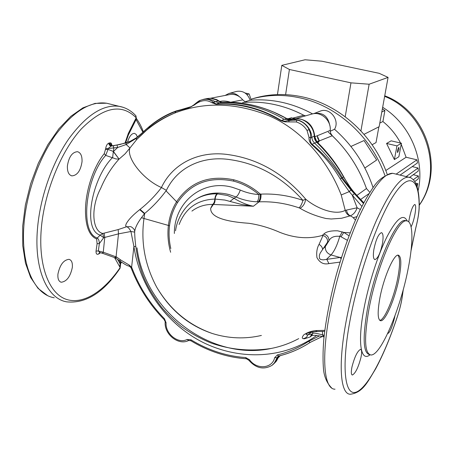<?xml version="1.0" encoding="UTF-8"?>
<svg xmlns="http://www.w3.org/2000/svg" width="454" height="454" viewBox="0 0 454 454"><rect width="100%" height="100%" fill="white"/><g stroke="black" fill="none" stroke-linecap="round" stroke-linejoin="round"><path stroke-width="0.68" d="M379.833 298.238C377.348 312.42 377.649 319.928 380.747 320.762C385.435 321.449 395.281 298.187 399.026 278.291C401.648 264.046 401.393 256.328 398.266 255.148C393.862 254.002 383.619 277.559 379.833 298.238M379.777 320.365C384.612 320.121 394.123 297.353 397.778 277.939C400.11 265.431 400.15 257.844 397.891 255.171M382.603 242.725C380.6 252.691 378.057 258.32 374.976 259.614C373.324 259.103 372.944 255.784 373.835 249.649C375.912 239.559 378.46 233.895 381.468 232.652C383.102 233.214 383.482 236.574 382.603 242.725M360.947 357.502C358.308 367.502 355.459 373.341 352.406 375.01C351.124 374.703 350.982 372.025 351.969 366.963C354.602 356.816 357.468 350.948 360.555 349.364C361.861 349.722 361.991 352.435 360.947 357.502M394.906 315.961L394.515 317.891C392.279 326.738 390.134 331.908 388.079 333.395L387.778 333.236M408.787 221.887L409.122 219.554C410.876 210.645 412.765 205.617 414.786 204.47C415.881 204.941 415.966 208.023 415.052 213.715C414.025 219.254 412.703 223.652 411.08 226.904M82.032 161.652C80.653 170.704 77.271 175.443 71.885 175.88C68.724 174.955 67.226 171.669 67.391 166.011C68.832 156.88 72.203 152.107 77.52 151.693C80.71 152.657 82.214 155.977 82.032 161.652M72.305 267.554C70.336 276.679 66.653 281.571 61.256 282.229C58.685 281.503 57.579 278.784 57.942 274.074C59.9 264.841 63.588 259.926 69.014 259.325C71.636 260.085 72.731 262.832 72.305 267.554M130.298 141.325L120.134 144.446L111.207 146.052L113.256 145.796L113.789 148.129L113.449 151.494L117.688 147.488L108.092 148.543L108.041 149.383L113.449 151.494L119.084 159.065L116.059 158.968L105.697 155.41C85.375 177.52 79.478 232.913 97.275 237.987L100.203 235.138C81.782 229.832 92.264 177.276 112.632 157.493L113.33 151.625L119.084 159.065C111.622 167.254 105.504 176.981 100.731 188.245C90.721 207.143 91.878 230.859 102.735 233.475L103.711 237.692L99.358 243.571L98.336 250.96L103.381 252.254L116.729 257.095L120.719 259.989L129.112 264.994L131.615 267.202L130.968 267.605L131.944 270.011L132.704 269.852C140.042 288.313 150.632 304.611 164.462 318.753L166.09 322.811C165.182 333.809 178.269 344.28 187.054 339.473L190.986 339.813C199.471 344.961 208.329 349.052 217.562 352.077C226.813 355.085 236.188 356.912 245.693 357.553L249.535 359.761C256.527 369.902 272.349 368.733 274.659 357.684L277.439 354.892C288.534 352.196 298.891 347.707 308.516 341.419L319.48 335.892M134.628 232.113L130.917 231.5C129.475 228.6 128.005 227.028 126.518 226.779L125.656 225.905L126.008 224.299C127.841 220.332 132.403 215.446 139.701 209.64L140.042 209.373C147.919 203.171 155.064 195.895 161.482 187.553L161.425 187.53C173.28 162.345 200.628 150.229 229.139 154.735C258.763 159.121 284.278 173.927 305.684 199.153C316.007 207.932 334.859 216.025 345.216 210.355L357.116 207.79C355.715 211.899 353.433 214.583 350.261 215.843L341.561 218.266L331.221 218.998L326.068 218.522C316.262 216.2 307.574 212.778 299.998 208.255L299.072 207.847C285.719 203.29 272.372 201.292 259.035 201.854L253.4 206.241L241.727 204.493L224.821 200.055L215.117 199.085C215.122 201.707 214.555 203.449 213.425 204.317L210.679 208.341L212.62 204.413C204.833 204.368 197.944 206.593 191.934 211.087L191.917 211.104M130.65 226.62L126.518 226.779L118.182 229.576L118.488 233.861L103.711 237.692L100.203 235.138L102.735 233.475L104.125 233.135L104.766 237.34L103.262 252.225L102.371 253.082M411.069 250.358L415.716 228.095C417.879 219.736 419.019 212.642 419.138 206.82C419.343 179.018 409.741 170.937 393.879 194.976C378.086 218.68 358.285 274.715 349.739 321.909C341.096 369.216 345.102 396.955 356.566 391.967C368.046 387.143 384.64 354.988 397.466 316.285C400.036 308.374 401.682 301.348 402.409 295.214L403.186 289.828M368.858 309.651C376.621 266.577 397.976 218.09 406.705 220.905C413.276 221.172 413.481 242.243 408.129 268.83C400.536 308.629 380.821 355.874 370.907 354.983C364.607 353.621 363.926 338.508 368.858 309.651M175.545 230.78C177.253 217.443 186.185 204.555 195.254 199.641C201.758 195.651 209.033 193.705 217.091 193.818L227.539 195.498L234.037 198.267L236.018 196.985L229.111 194.567C217.154 191.582 206.286 193.024 196.508 198.892L196.242 199.051M174.359 233.469C174.024 202.507 202.444 178.757 232.573 187.377L240.291 190.061C246.25 192.666 252.452 194.164 258.882 194.539C251.181 188.03 242.765 183.564 233.623 181.129L233.589 181.123C209.266 176.118 190.555 183.297 177.469 202.66C173.212 209.6 170.562 217.307 169.518 225.774C168.621 233.282 169.053 240.87 170.8 248.542M100.425 252.753L98.336 254.132C96.708 254.705 95.942 253.695 96.044 251.102L97.094 243.702L96.634 238.997C89.659 235.978 85.954 227.278 85.505 212.909C84.909 192.944 92.877 167.549 104.261 153.651L105.674 148.685C106.1 145.757 107.144 143.912 108.795 143.152L110.401 142.851L111.241 143.22L112.155 145.774M124.992 143.152L128.289 133.504L136.183 117.807C121.706 103.16 103.41 106.877 81.3 128.953C60.859 151.432 44.151 192.598 41.246 229.225C38.306 265.896 49.038 293.171 65.858 299.197C82.764 305.201 103.847 291.627 120.162 267.565L114.504 257.531M229.673 94.568L230.002 94.506C234.979 93.825 239.235 95.618 242.771 99.88L244.905 101.645L247.481 102.201C256.89 101.804 266.367 102.695 275.918 104.88C285.464 107.087 294.754 110.549 303.788 115.271L305.531 115.855M292.518 118.148L293.715 118.494M311.711 114.119L312.131 113.999C321.12 111.258 331.306 120.463 330.217 130.423L330.648 133.311L332.277 135.746C347.753 150.603 359.148 168.201 366.463 188.529L369.8 192.292M316.903 142.329L316.234 141.62L316.693 141.535L314.753 136.779L330.217 130.423M368.954 193.637L360.697 199.431M221.007 102.235L219.929 101.48C222.778 100.68 226.353 100.924 230.66 102.218L242.771 99.88M317.278 135.814L317.817 138.578L319.4 140.888L317.868 142.772C328.412 153.072 337.231 164.791 344.336 177.923M341.067 258.729L340.08 257.469L341.499 257.361M324.088 336.374L323.804 335.194L324.207 335.279M230.042 201.389L234.037 198.267C240.592 202.319 247.05 204.975 253.4 206.241L212.62 204.413C213.834 203.585 214.577 201.803 214.85 199.079C197.371 199.715 185.459 208.193 179.103 224.514M156.766 287.291C170.239 309.889 188.813 325.308 212.495 333.554C188.813 325.666 170.239 310.241 156.766 287.291C144.934 265.204 140.678 242.271 143.986 218.482L168.4 225.434C169.461 216.791 172.162 208.925 176.51 201.837C189.851 182.06 208.948 174.716 233.799 179.812C243.446 182.372 252.288 187.133 260.324 194.102L261.01 194.119C274.976 193.506 288.954 195.583 302.954 200.356C282.257 177.253 258.076 163.701 230.399 159.694C203.664 155.433 177.667 166.504 166.391 190.362C159.922 199.187 152.692 206.882 144.695 213.448L141.495 217.665L143.986 218.482L144.695 213.448L140.042 209.373M363.637 202.927L351.566 189.426L343.57 176.907C336.227 164.11 327.391 152.703 317.057 142.698L316.046 141.642L314.242 136.183C313.816 125.168 302.46 116.23 292.728 119.135L286.508 118.534C276.429 112.87 266.067 108.659 255.42 105.907C243.849 102.95 232.664 101.747 221.87 102.292L218.312 100.958C214.856 98.728 211.246 97.916 207.472 98.529L207.081 98.603M363.489 203.205L351.158 189.676L342.333 177.639C334.643 164.694 325.359 153.185 314.48 143.106L312.108 144.349C323.821 153.929 333.645 165.177 341.567 178.093L350.857 189.88L363.393 203.392M281.054 120.747L284.164 119.243C274.25 113.472 263.995 109.187 253.389 106.389C241.897 103.393 230.507 102.212 219.225 102.837L216.291 104.045C228.01 103.245 239.576 104.369 250.994 107.422C261.521 110.282 271.651 114.652 281.378 120.537L284.993 121.212L288.568 120.56L297.064 120.055C302.381 121.349 306.388 124.515 309.1 129.555L310.491 133.607L310.661 137.823C309.946 140.218 310.428 142.391 312.108 144.349L311.796 144.747C309.724 142.601 308.788 140.099 308.992 137.239L307.029 130.468C304.407 126.246 300.815 123.409 296.263 121.956L285.01 121.876L281.054 120.747C271.282 114.919 261.129 110.594 250.591 107.774C239.19 104.76 227.692 103.591 216.081 104.267L211.808 102.695C206.462 99.318 200.645 100.09 194.357 105.016L188.637 107.882L175.823 111.412C166.329 114.913 157.572 119.958 149.553 126.558L148.94 127.994L136.915 139.304L129.969 147.97C125.951 157.703 143.209 179.642 161.425 187.53M191.719 106.486L174.41 111.605M120.656 144.321L111.712 145.904M113.256 145.796L126.144 142.919L129.713 141.586L135.939 138.107M308.992 137.239L310.661 137.823L311.756 137.392L312.579 140.513L314.48 143.106L316.733 142.374M297.455 118.659L301.825 119.447L305.922 121.428C310.962 124.958 313.776 129.838 314.372 136.087L311.756 137.392C311.313 126.138 299.714 116.996 289.777 119.964L288.568 120.56L289.113 121.655M286.837 118.619L284.164 119.243L289.516 120.032L292.586 119.175M194.006 104.812L200.435 100.317C205.639 98.433 209.935 99.108 213.323 102.326L215.117 101.673L219.225 102.837L221.927 102.286L219.923 101.912M211.808 102.695L213.323 102.326L216.291 104.045L216.081 104.267M211.144 98.376L217.177 100.152L218.544 100.97L215.117 101.673C211.587 99.392 207.892 98.563 204.045 99.188L200.838 100.158M361.855 206.36L349.257 191.622L341.215 194.965C327.93 160.659 302.001 130.389 269.999 116.19C236.665 102.621 205.021 101.526 175.068 112.904L174.586 113.103C160.302 119.175 147.749 127.909 136.921 139.299L136.126 138.391L149.831 126.121C156.738 120.378 164.212 115.827 172.248 112.467L176.231 110.935L190.362 107.201L193.937 104.823L190.362 107.201M136.722 139.52L135.877 138.583L136.251 137.868L141.132 133.862M129.986 147.936L126.161 144.508L135.877 138.583L136.183 137.931M272.309 365.118L273.921 363.699L278.03 356.294M278.461 356.072L277.008 357.735L274.749 362.593L271.986 365.362C263.683 370.05 255.96 368.342 248.82 360.232L249.535 359.761M119.249 260.465L120.73 263.053L121.326 262.1M137.392 137.029L136.234 134.48L134.503 133.357C131.592 133.374 129.248 136.37 127.472 142.352L126.053 142.948L126.064 144.554L117.688 147.488L117.007 145.161M142.891 132.176L136.081 119.612L127.915 135.882M340.012 262.106L328.906 263.598C323.713 264.75 319.712 262.724 316.915 257.52C316.313 252.288 317.028 247.907 319.054 244.366L323.032 235.461L322.215 235.467L323.787 234.088C326.08 231.71 330.716 230.621 337.685 230.825L343.905 232.431L350.142 232.851M210.679 208.341C210.287 216.518 222.993 221.495 248.792 223.283C259.013 224.753 269.347 227.772 279.795 232.334C294.595 238.214 308.731 239.258 322.215 235.467M317.323 330.552L315.411 331.59C310.655 332.107 307.676 332.833 306.478 333.775L306.478 333.775C305.763 334.808 306.28 335.086 308.022 334.615L311.853 334.11L310.082 336.993L304.294 338.82L303.141 338.622C301.808 338.241 302.058 336.947 303.885 334.746C307.96 332.078 312.443 330.677 317.323 330.552L324.803 330.342M343.905 232.431L349.012 235.785M355.261 219.798L352.537 217.052L350.261 215.843C348.366 214.873 347.1 212.983 346.459 210.179M347.333 240.291L341.062 236.789L343.774 232.465M104.125 233.135L118.182 229.576M129.969 147.97L125.077 153.861L119.271 158.923M317.403 142.84L317.868 142.772L317.613 142.511L319.083 140.666L316.705 141.535L317.868 142.772M316.881 142.312L316.177 141.563L317.057 142.698M317.142 142.584L317.613 142.511M314.372 136.087L314.406 137.46L316.035 141.404M314.242 136.847L314.753 136.779M288.943 119.379L287.796 118.863L291.616 117.717C291.678 118.199 296.717 118.965 295.9 118.568M287.433 118.914L273.24 111.9M218.544 100.97L219.356 101.565M218.714 101.276L219.781 101.509M316.705 141.535L314.798 136.762C313.646 126.201 308.124 120.179 298.233 118.693M332.277 135.746L319.4 140.888L317.244 135.825M211.899 98.439L216.637 99.585L221.2 102.263M278.154 357.69L278.279 357.508C277.048 360.17 276.043 361.776 275.26 362.332L278.858 355.998M177.469 202.66L166.107 190.924L166.391 190.362L161.482 187.553M170.636 252.265C168.105 243.27 167.356 234.326 168.4 225.434L169.518 225.774M212.495 333.554C228.782 338.588 245.086 339.223 261.396 335.449M353.303 217.716L356.946 216.609M354.438 193.659L352.355 195.379L357.116 207.79L360.311 209.447M135.667 246.511L133.907 246.46L130.917 231.5L118.488 233.861L116.076 256.743L114.828 257.679L102.655 253.343M137 247.833C145.025 312.749 212.722 361.418 271.339 348.422C280.873 346.55 289.993 343.286 298.698 338.627M316.716 335.455C284.613 358.586 241.642 360.629 204.816 343.298C167.94 325.694 140.002 287.779 133.907 246.46L131.615 267.202L132.704 269.852M141.495 217.665C137.051 223.657 134.776 228.578 134.656 232.42C135.088 245.364 137.176 257.69 140.916 269.398C144.253 280.663 150.938 293.023 160.977 306.473C165.869 312.511 172.503 319.077 180.862 326.171C190.374 333.083 200.503 338.718 211.252 343.082C230.683 349.841 250.716 351.617 271.339 348.422M174.586 113.103C165.392 116.763 156.846 121.729 148.94 127.994M350.068 215.905C347.639 215.048 346.027 213.198 345.216 210.355L341.215 194.965M350.999 190.027L349.257 191.622L340.267 178.955C332.629 165.994 323.135 154.587 311.796 144.747M126.144 142.919L126.064 144.554M310.082 336.993L311.37 335.966L313.09 333.128C314.174 332.907 317.323 333.491 322.539 334.876L323.804 335.194M341.062 236.789L339.768 236.341C334.246 235.819 330.631 237.323 328.934 240.853C329.025 237.289 327.306 235.036 323.787 234.088M323.032 235.461C326.193 236.648 327.726 238.832 327.635 242.033L320.201 253.082L319.332 255.403L319.434 258.298L320.552 259.444L323.123 259.875L340.08 257.469L331 254.932L326.704 259.166L328.906 263.598M319.054 244.366C321.25 245.722 322.414 247.356 322.544 249.269L325.308 246.641C325.149 250.665 327.045 253.428 331 254.932C334.292 251.374 337.214 245.171 339.768 236.341L342.276 231.829M311.853 334.11L313.09 333.128L312.562 332.419L311.682 332.186L308.022 334.615C307.171 336.987 305.548 338.321 303.141 338.622M323.906 336.567L323.373 336.766L322.539 334.876L322.442 331.38M112.643 145.757L112.013 145.83C110.464 145.655 109.652 144.678 109.596 142.897M222.051 102.286L221.944 102.286C232.788 101.741 243.997 102.945 255.574 105.895L255.42 105.907M286.968 118.693L286.883 118.63C287.995 119.447 289.72 119.674 292.047 119.306L289.516 120.032M316.234 141.62L314.406 137.46C314.264 138.464 314.855 139.832 316.177 141.563L316.046 141.642M317.301 142.743L317.261 142.704C327.578 152.697 336.397 164.081 343.723 176.856L340.267 178.955M356.759 195.333L356.39 195.18M351.884 189.568L356.464 195.254M361.191 199.953L360.697 199.692M96.044 251.102L98.336 250.96L100.056 252.651L102.496 253.304M120.719 259.989L119.498 260.675L115.56 258.037M129.112 264.994L129.469 266.084M194.357 105.016L193.937 104.823C197.456 101.827 199.618 100.328 200.435 100.317M188.637 107.882L191.628 106.559M108.795 143.152C108.92 144.826 109.726 145.796 111.207 146.052L108.092 148.543L105.674 148.685M299.072 207.847C300.61 206.451 301.904 203.948 302.954 200.356L305.684 199.153C305.031 203.534 303.136 206.57 299.998 208.255M261.01 194.119C261.158 197.882 260.5 200.458 259.035 201.854L257.043 201.797C249.785 201.519 242.776 199.913 236.018 196.985C237.692 195.759 239.116 193.449 240.291 190.061M217.693 193.835C216.371 194.653 215.508 196.406 215.117 199.085L214.85 199.079C215.156 196.389 215.905 194.635 217.091 193.818M257.043 201.797C258.252 200.52 258.865 198.097 258.882 194.539L260.324 194.102C260.426 197.865 259.745 200.447 258.269 201.837M105.623 149.531L108.041 149.383L105.697 155.41L104.261 153.651M96.634 238.997L97.275 237.987C98.512 238.855 99.205 240.716 99.358 243.571L97.094 243.702M99.12 253.769L99.698 252.577M98.694 253.99L99.483 252.645M98.336 254.132L99.829 252.589M112.955 145.723L111.837 145.689L111.003 145.138L110.401 142.851M111.553 145.916C110.067 145.66 109.289 144.684 109.204 142.987M120.128 262.003L119.998 263.575L120.463 264.415L120.73 263.053L120.429 264.336L117.444 259.138M136.382 118.976L136.001 115.94C131.433 110.821 125.906 107.626 119.413 106.361C103.206 104.068 86.254 115.004 68.548 139.168C52.102 163.037 39.941 197.955 37.449 229.174C34.005 269.801 47.403 298.834 66.823 301.87C86.01 303.709 103.773 292.467 120.123 268.138L120.537 264.603L117.433 259.132L120.106 263.825L119.811 266.958M135.718 115.628L136.461 118.817L135.82 120.1L135.632 118.908M120.537 264.603L120.077 268.206M120.673 263.609L121.524 262.242M312.562 113.892C303.011 108.676 293.142 104.897 282.956 102.553C271.889 100.05 260.954 99.284 250.148 100.266C247.583 93.359 243.043 90.408 236.534 91.407L228.844 93.507C232.647 92.622 236.108 93.632 239.218 96.554M305.116 115.974C295.673 110.895 285.941 107.201 275.918 104.88C264.693 102.32 253.604 101.537 242.657 102.525M329.774 125.327C327.799 115.844 322.397 111.968 313.566 113.704L320.07 111.202C329.627 106.957 340.205 120.145 334.53 129.276C352.474 145.167 365.311 164.575 373.029 187.496M245.171 101.764L250.148 100.266M330.211 131.223L334.53 129.276M356.861 195.441L366.463 188.529C358.45 166.363 345.721 147.55 328.27 132.097M225.133 95.442L228.844 93.507M364.846 168.008L376.689 160.007L364.057 140.53L350.908 146.46M245.064 92.985L249.127 93.916L246.914 94.551M249.127 93.916L251.312 100.169M281.803 65.359L289.414 69.49L350.97 82.844L369.13 84.228L388.074 77.396L379.158 73.315L321.903 61.205L305.043 59.769L281.803 65.359L277.456 94.568M289.414 69.49L285.611 94.636M350.97 82.844L345.199 116.757M369.13 84.228L360.93 130.905M372.087 144.747L376.031 142.584L378.88 126.836L364.012 134.333L379.147 126.706L388.074 77.396M397.449 150.382L397.568 152.589L398.952 149.462L398.839 147.255L397.449 150.382M382.66 107.303C410.132 124.18 425.296 160.177 418.089 190.811M253.36 98.524L250.988 99.233C266.77 94.631 283.194 94.194 300.242 97.928C337.288 105.941 371.451 136.768 384.844 175.329M253.814 98.387C269.568 93.757 285.958 93.303 302.977 97.014C339.893 104.982 373.903 135.723 387.131 174.137M394.407 159.57L398.873 156.726L401.421 143.237L396.972 145.893L394.407 159.57L386.564 143.447L391.149 140.836L401.421 143.237M385.792 170.522L406.103 157.249L401.217 144.315M379.805 123.062L382.909 121.53C390.224 127.449 396.115 134.622 400.564 143.038M400.082 175.102L417.476 162.924L416.931 159.825L396.132 174.132M416.931 159.825L406.103 157.249M409.599 177.372L418.299 171.016L418.094 168.008L406.165 176.589M418.094 168.008L412.232 166.595M414.78 181.521L418.27 178.87L418.378 175.953L413.344 179.716M418.378 175.953L413.254 174.705M417.113 186.759L417.839 183.671L416.42 184.767M417.839 183.671L415.705 183.144M381.814 111.962L384.907 110.532L382.381 108.835M382.909 121.53L384.907 110.532M396.972 145.893L386.564 143.447M406.426 220.831L405.314 220.542C396.535 217.716 375.135 266.163 367.399 309.225C362.513 337.872 363.189 352.985 369.42 354.551M369.987 354.818C360.845 362.298 357.4 343.088 363.824 309.299C368.529 284.051 378.04 254.501 387.131 236.477C396.779 218.363 403.458 213.193 407.17 220.973M397.466 316.285L397.471 316.37C390.667 336.817 383.426 354.245 375.742 368.665C367.581 381.916 363.052 392.477 350.494 394.231C340.631 394.708 337.844 366.293 345.993 322.005C352.168 288.023 364.148 248.287 376.61 220.014C389.782 191.276 400.4 176.986 408.464 177.151L410.217 177.61M394.435 173.717L392.71 173.297C384.152 173.002 373.143 187.093 359.687 215.576C346.969 243.594 334.973 283.063 329.019 316.898C321.154 360.992 324.587 389.458 335.029 389.197M110.05 104.062L106.616 103.223C90.091 100.85 72.895 111.65 55.025 135.621C38.437 159.303 26.275 194.011 23.926 225.105C20.668 265.562 34.47 294.606 54.264 297.784M292.79 118.102L303.788 115.271M349.16 185.748L351.839 189.505L349.126 191.463M113.937 145.586L113.29 145.796L113.829 148.123M278.773 356.021L277.008 357.735L274.659 357.684M310.196 342.395C300.452 348.734 289.97 353.269 278.756 355.987L278.62 356.055C289.902 353.32 300.44 348.757 310.241 342.367L322.3 336.505M176.231 110.935L174.83 113.001M325.308 246.641L328.934 240.853L327.635 242.033M310.718 332.197L310.604 332.686M47.335 295.401L38.04 288.364L30.651 277.485L25.469 263.104L22.751 245.722L22.7 226.052L25.373 205.043L30.662 183.745L38.306 163.27L47.886 144.661L58.884 128.805L70.75 116.383L82.968 107.825L95.09 103.387L106.616 103.223L123.25 107.337M278.83 356.067L278.302 357.44M112.984 145.711L119.595 144.559M255.761 105.998L255.574 105.895C266.243 108.659 276.611 112.864 286.673 118.517L286.678 118.63M343.723 176.856L348.876 185.629M103.381 252.254L102.581 253.309M116.729 257.095L115.486 258.003L114.907 257.713M132 268.019L131.229 268.161M164.462 318.753L164.053 319.457L165.335 321.897M166.09 322.811L165.16 322.141M187.054 339.473L188.705 340.466M190.986 339.813L190.896 340.767C199.465 345.971 208.414 350.108 217.75 353.167M245.693 357.553L246.357 358.756L248.815 360.221M277.439 354.892L278.62 356.055M308.516 341.419L310.241 342.367L322.34 336.51M307.029 130.468L309.1 129.555M296.263 121.956L297.064 120.055M250.591 107.774L250.994 107.422M145.598 129.935L145.774 129.606M144.44 213.76L139.701 209.64M233.799 179.812L233.589 181.123M99.301 253.667L99.761 252.577M111.934 145.706L111.241 143.22M135.723 120.293L128.482 134.702L128.289 133.504M128.391 134.889L125.616 142.959M115.464 257.991L115.117 258.82M419.138 206.82L419.241 206.184M403.305 289.38L402.511 294.89C401.773 301.133 400.093 308.289 397.471 316.37L397.409 316.455M402.511 294.89L402.409 295.214M384.64 96.367C426.045 112.444 444.091 170.522 419.235 205.077M380.032 320.552L380.747 320.762M374.635 259.518L374.976 259.614M352.049 374.896L352.406 375.01M71.885 175.88L71.233 175.698M61.256 282.229L60.524 281.996M406.705 220.905L406.268 220.792M312.131 113.999L295.548 118.664M230.002 94.506L210.202 98.314M280.226 355.652L278.132 357.883M120.69 144.315L120.134 144.446M301.711 119.413L305.922 121.428C301.734 118.783 297.336 118.017 292.728 119.135L289.777 119.964M214.316 98.966L217.177 100.152C214.038 98.518 210.804 97.973 207.472 98.529L204.045 99.188M275.26 362.332L273.921 363.699M315.757 331.579L324.678 331.335M324.031 336.93L323.373 336.766M323.191 336.72C317.045 335.262 313.186 334.944 311.603 335.773M411.012 250.858L415.739 228.152C417.992 219.322 419.161 212.063 419.235 206.366C419.377 194.261 417.686 185.692 414.167 180.664C409.996 176.458 410.774 178.127 408.464 177.151L392.71 173.297C385.446 174.915 379.499 178.831 374.868 185.033C369.704 192.195 364.392 201.292 358.932 212.319C350.573 230.501 343.048 251.278 336.357 274.642C330.086 298.125 325.893 319.729 323.776 339.461C322.845 351.6 322.788 361.946 323.617 370.504C324.593 377.666 327.3 383.516 331.726 388.051M356.713 195.288L363.75 202.717M119.544 260.709C124.385 264.2 127.602 266.01 129.208 266.135M129.265 266.152L130.962 267.605M131.949 270.034C139.367 288.676 150.058 305.145 164.03 319.434M165.16 322.221C164.223 334.428 178.553 345.874 188.648 340.494M188.677 340.483L190.845 340.738M217.824 353.189C227.176 356.237 236.659 358.087 246.278 358.751M277.91 356.373L278.563 356.072M172.265 112.461C164.183 115.838 156.675 120.406 149.735 126.172M149.701 126.201L145.689 129.645M145.666 129.668L141.177 133.771M141.16 133.788L136.251 137.868M135.979 138.061L129.713 141.586M134.639 231.324C134.725 229.803 133.516 228.277 131.019 226.733M112.291 145.791L111.718 145.547M143.328 131.773C141.693 127.188 139.423 122.824 136.523 118.67M419.241 205.248C445.221 169.614 426.959 111.434 384.742 95.794"/></g></svg>

